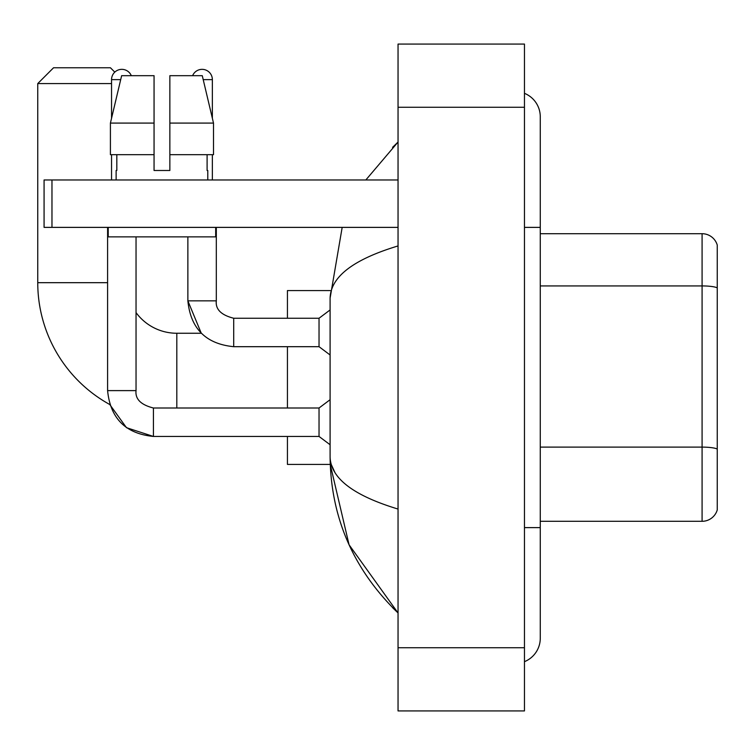 <?xml version="1.0" encoding="UTF-8"?>
<svg xmlns="http://www.w3.org/2000/svg" width="755" height="755" viewBox="0 0 755 755"><rect width="100%" height="100%" fill="white"/><g stroke="black" fill="none" stroke-linecap="round" stroke-linejoin="round"><path stroke-width="1.13" d="M717.25 245.073A15.798 15.798 0 0 0 702.084 233.701A15.798 15.798 0 0 1 717.25 245.073L717.25 509.927A15.798 15.798 0 0 1 702.084 521.299L540.269 521.299M717.25 287.91A15.798 2.746 180 0 0 702.084 285.928L702.084 233.701L540.269 233.701M524.461 527.622L540.269 527.622L540.269 116.761A25.283 25.283 0 0 0 524.461 93.327A25.283 25.283 0 0 1 540.269 116.761A25.283 25.283 0 0 0 524.461 93.327M524.461 661.673A25.283 25.283 0 0 0 540.269 638.239A25.283 25.283 0 0 1 524.461 661.673A25.283 25.283 0 0 0 540.269 638.239A25.283 25.283 0 0 1 524.461 661.673M398.045 245.941C353.349 259.418 330.699 276.821 330.095 298.168L330.095 456.832C330.596 478.104 353.246 495.506 398.045 509.059M398.045 710.927L524.461 710.927L524.461 44.073L398.045 44.073L398.045 710.927M330.095 298.168L342.175 227.378M365.835 179.973L398.045 142.044L365.835 179.973M287.428 436.447L287.428 464.41L330.228 464.41L349.074 544.789L398.045 612.956C353.416 569.638 330.766 517.59 330.095 456.832M334.833 472.319L331.218 464.41M169.856 170.488L154.058 170.488L169.856 170.488L154.058 170.488L169.856 170.488L169.856 75.679L202.274 75.679L213.505 123.084L213.505 154.69L169.856 154.69M192.61 75.679A10.268 10.268 0 0 1 212.363 79.624L212.363 118.271L213.505 123.084L169.856 123.084M153.425 408.03L153.425 436.447L126.472 427.679L109.758 404.51A139.062 139.062 0 0 1 37.75 282.681L37.75 83.579L53.548 67.771L110.438 67.771L114.798 72.131M176.812 408.002L176.812 333.257A50.566 50.566 0 0 1 136.042 312.598M111.551 83.579L37.75 83.579M287.428 346.687L287.428 408.002M330.228 290.59L287.428 290.59L287.428 318.242M111.551 118.271L111.551 79.624A10.268 10.268 0 0 1 131.304 75.679M107.597 390.618C110.343 418.421 125.623 433.691 153.425 436.447C125.623 433.691 110.343 418.421 107.597 390.618C110.343 418.421 125.623 433.691 153.425 436.447C125.623 433.691 110.343 418.421 107.597 390.618L136.042 390.618C135.088 399.046 140.883 404.84 153.425 408.002L319.035 408.002L319.035 436.447L153.425 436.447L126.472 427.679L109.758 404.51L126.472 427.679L153.425 436.447L126.472 427.679L109.758 404.51L126.472 427.679L153.425 436.447C125.623 433.691 110.343 418.421 107.597 390.618L107.597 227.378M136.042 390.618C135.088 399.046 140.883 404.84 153.425 408.002C140.883 404.84 135.088 399.046 136.042 390.618C135.088 399.046 140.883 404.84 153.425 408.002C140.883 404.84 135.088 399.046 136.042 390.618L136.042 236.862M111.551 154.69L111.551 179.973M176.812 333.257L201.283 333.257L187.872 300.858L201.283 333.257L187.872 300.858L201.283 333.257L187.872 300.858L216.317 300.858C215.364 309.286 221.158 315.08 233.701 318.242L319.035 318.242L319.035 346.687L233.701 346.687L233.701 318.27M212.363 154.69L212.363 179.973M51.972 227.378L44.073 227.378L44.073 179.973L51.972 179.973L51.972 227.378L398.045 227.378M398.045 179.973L51.972 179.973M116.128 170.488L116.817 170.488L116.128 170.488L116.128 179.973M207.785 170.488L207.096 170.488L207.785 170.488L207.785 179.973M207.096 154.69L207.096 170.488M154.058 123.084L110.409 123.084L121.64 75.679L154.058 75.679L154.058 170.488M116.817 170.488L116.817 154.69M108.229 227.378L108.229 236.862L215.685 236.862L215.685 227.378M154.058 154.69L110.409 154.69L110.409 123.084L121.64 75.679M213.505 154.69L213.505 123.084L202.274 75.679M717.25 449.093A15.798 2.746 180 0 0 702.084 447.111L702.084 285.928L540.269 285.928M702.084 521.299L702.084 447.111L540.269 447.111M524.461 227.378L540.269 227.378M398.045 647.724L524.461 647.724M398.045 107.276L524.461 107.276M37.75 282.681L107.597 282.681M111.551 79.624L120.696 79.624M233.701 318.242C221.158 315.08 215.364 309.286 216.317 300.858L216.289 300.858C215.364 309.286 221.158 315.08 233.701 318.242C221.158 315.08 215.364 309.286 216.317 300.858C215.364 309.286 221.158 315.08 233.701 318.242C221.158 315.08 215.364 309.286 216.317 300.858C215.364 309.286 221.158 315.08 233.701 318.242C221.158 315.08 215.364 309.286 216.317 300.858C215.364 309.286 221.158 315.08 233.701 318.242C221.158 315.08 215.364 309.286 216.317 300.858L216.317 227.378M203.218 79.624L212.363 79.624M540.269 527.622L540.269 638.239M398.045 142.044L392.543 147.357M398.045 612.956L392.543 607.643M319.035 436.447L330.095 444.742M319.035 408.002L330.095 399.706M187.872 236.862L187.872 300.858C190.619 328.661 205.898 343.94 233.701 346.687C205.898 343.94 190.619 328.661 187.872 300.858C190.619 328.661 205.898 343.94 233.701 346.687C205.898 343.94 190.619 328.661 187.872 300.858C190.619 328.661 205.898 343.94 233.701 346.687M319.035 346.687L330.095 354.982M319.035 318.242L330.095 309.946"/></g></svg>
